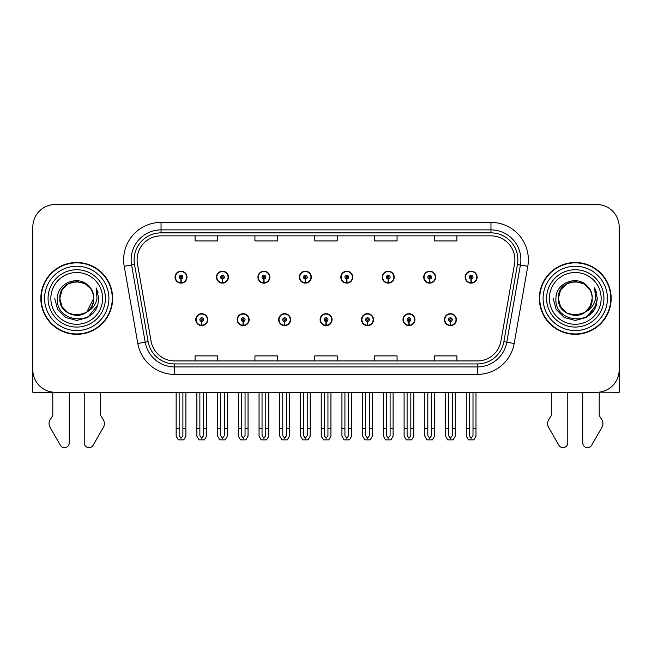 <?xml version="1.0" encoding="UTF-8"?>
<svg xmlns="http://www.w3.org/2000/svg" width="652" height="652" viewBox="0 0 652 652"><rect width="100%" height="100%" fill="white"/><g stroke="black" fill="none" stroke-linecap="round" stroke-linejoin="round"><path stroke-width="0.98" d="M320.091 319.651A5.982 5.982 0 0 0 326.073 325.633A5.982 5.982 0 0 0 332.055 319.651A5.982 5.982 0 0 0 326.073 313.661A5.982 5.982 0 0 0 320.091 319.651M361.534 319.651A5.982 5.982 0 0 0 367.516 325.633A5.982 5.982 0 0 0 373.506 319.651A5.982 5.982 0 0 0 367.516 313.661A5.982 5.982 0 0 0 361.534 319.651M278.648 319.651A5.982 5.982 0 0 0 284.631 325.633A5.982 5.982 0 0 0 290.613 319.651A5.982 5.982 0 0 0 284.631 313.661A5.982 5.982 0 0 0 278.648 319.651M237.206 319.651A5.982 5.982 0 0 0 243.188 325.633A5.982 5.982 0 0 0 249.17 319.651A5.982 5.982 0 0 0 243.188 313.661A5.982 5.982 0 0 0 237.206 319.651M195.755 319.651A5.982 5.982 0 0 0 201.745 325.633A5.982 5.982 0 0 0 207.727 319.651A5.982 5.982 0 0 0 201.745 313.661A5.982 5.982 0 0 0 195.755 319.651M402.977 319.651A5.982 5.982 0 0 0 408.967 325.633A5.982 5.982 0 0 0 414.949 319.651A5.982 5.982 0 0 0 408.967 313.661A5.982 5.982 0 0 0 402.977 319.651M423.702 277.157A5.982 5.982 0 0 0 429.684 283.139A5.982 5.982 0 0 0 435.666 277.157A5.982 5.982 0 0 0 429.684 271.175A5.982 5.982 0 0 0 423.702 277.157M382.259 277.157A5.982 5.982 0 0 0 388.242 283.139A5.982 5.982 0 0 0 394.224 277.157A5.982 5.982 0 0 0 388.242 271.175A5.982 5.982 0 0 0 382.259 277.157M340.809 277.157A5.982 5.982 0 0 0 346.799 283.139A5.982 5.982 0 0 0 352.781 277.157A5.982 5.982 0 0 0 346.799 271.175A5.982 5.982 0 0 0 340.809 277.157M299.366 277.157A5.982 5.982 0 0 0 305.356 283.139A5.982 5.982 0 0 0 311.338 277.157A5.982 5.982 0 0 0 305.356 271.175A5.982 5.982 0 0 0 299.366 277.157M257.923 277.157A5.982 5.982 0 0 0 263.905 283.139A5.982 5.982 0 0 0 269.895 277.157A5.982 5.982 0 0 0 263.905 271.175A5.982 5.982 0 0 0 257.923 277.157M216.48 277.157A5.982 5.982 0 0 0 222.462 283.139A5.982 5.982 0 0 0 228.453 277.157A5.982 5.982 0 0 0 222.462 271.175A5.982 5.982 0 0 0 216.48 277.157M175.038 277.157A5.982 5.982 0 0 0 181.02 283.139A5.982 5.982 0 0 0 187.002 277.157A5.982 5.982 0 0 0 181.02 271.175A5.982 5.982 0 0 0 175.038 277.157M444.419 319.651A5.982 5.982 0 0 0 450.41 325.633A5.982 5.982 0 0 0 456.392 319.651A5.982 5.982 0 0 0 450.41 313.661A5.982 5.982 0 0 0 444.419 319.651M465.145 277.157A5.982 5.982 0 0 0 471.127 283.139A5.982 5.982 0 0 0 477.117 277.157A5.982 5.982 0 0 0 471.127 271.175A5.982 5.982 0 0 0 465.145 277.157M599.204 392.154L619.172 392.284L619.172 226.961A22.445 22.445 0 0 0 596.735 204.516L55.265 204.516A22.445 22.445 0 0 0 32.828 226.961L32.828 392.284L52.796 392.284L52.796 415.446L50.139 419.831A7.482 7.482 0 0 0 49.601 426.498L60.343 445.259A4.776 4.776 0 0 0 69.259 442.871L69.259 392.284L84.222 392.284L84.222 442.871A4.776 4.776 0 0 0 93.13 445.259L103.88 426.498A7.482 7.482 0 0 0 103.334 419.831L100.677 415.446L100.677 392.284M551.323 392.284L551.323 415.446L548.666 419.831A7.482 7.482 0 0 0 548.12 426.498L558.87 445.259A4.776 4.776 0 0 0 567.778 442.871L567.778 392.284L582.741 392.284L582.741 442.871A4.776 4.776 0 0 0 591.657 445.259L602.399 426.498A7.482 7.482 0 0 0 601.861 419.831L599.204 415.446L599.204 392.284M40.831 298.404A35.909 35.909 0 0 0 76.74 334.313A35.909 35.909 0 0 0 112.649 298.404A35.909 35.909 0 0 0 76.74 262.495A35.909 35.909 0 0 0 40.831 298.404M539.351 298.404A35.909 35.909 0 0 0 575.26 334.313A35.909 35.909 0 0 0 611.168 298.404A35.909 35.909 0 0 0 575.26 262.495A35.909 35.909 0 0 0 539.351 298.404M137.107 259.798A23.937 23.937 0 0 1 161.044 235.861L490.956 235.861A23.937 23.937 0 0 1 514.526 263.954L500.915 341.159A23.937 23.937 0 0 1 477.337 360.939L174.663 360.939A23.937 23.937 0 0 1 151.085 341.159L137.474 263.954A23.937 23.937 0 0 1 137.107 259.798M134.116 259.798A26.928 26.928 0 0 0 134.524 264.476L148.134 341.681A26.928 26.928 0 0 0 174.663 363.938L477.337 363.938A26.928 26.928 0 0 0 503.866 341.681L517.476 264.476A26.928 26.928 0 0 0 490.956 232.87L161.044 232.87A26.928 26.928 0 0 0 134.116 259.798M124.214 266.293A37.4 37.4 0 0 1 161.044 222.397L490.956 222.397A37.4 37.4 0 0 1 527.786 266.293L514.175 343.498A37.4 37.4 0 0 1 477.337 374.411L174.663 374.411A37.4 37.4 0 0 1 137.825 343.498L124.214 266.293L131.582 264.997A29.927 29.927 0 0 1 161.044 229.879L490.956 229.879A29.927 29.927 0 0 1 520.418 264.997L506.808 342.202A29.927 29.927 0 0 1 477.337 366.929L174.663 366.929A29.927 29.927 0 0 1 145.192 342.202L131.582 264.997A29.927 29.927 0 0 1 131.125 259.798M596.735 204.516L55.265 204.516M32.828 226.961L32.828 369.847A22.445 22.445 0 0 0 55.265 392.284L596.735 392.284A22.445 22.445 0 0 0 619.172 369.847L619.172 226.961M314.777 235.861L314.777 240.93L337.223 240.93L337.223 235.861M254.932 235.861L254.932 240.93L277.377 240.93L277.377 235.861M195.087 235.861L195.087 240.93L217.523 240.93L217.523 235.861M374.623 235.861L374.623 240.93L397.068 240.93L397.068 235.861M434.476 235.861L434.476 240.93L456.913 240.93L456.913 235.861M337.223 360.939L337.223 355.878L314.777 355.878L314.777 360.939M277.377 360.939L277.377 355.878L254.932 355.878L254.932 360.939M217.523 360.939L217.523 355.878L195.087 355.878L195.087 360.939M397.068 360.939L397.068 355.878L374.623 355.878L374.623 360.939M456.913 360.939L456.913 355.878L434.476 355.878L434.476 360.939M452.276 392.284L452.276 435.585L450.41 438.258L448.535 435.585L448.535 428.641L445.544 428.641L445.544 436.123L447.704 439.864L453.107 439.864L455.267 436.123L455.267 392.284M450.328 321.517L450.165 325.25A5.607 5.607 0 0 1 444.794 319.651A5.607 5.607 0 0 1 450.41 314.036A5.607 5.607 0 0 1 456.017 319.651A5.607 5.607 0 0 1 450.654 325.25L450.491 321.517A1.866 1.866 0 0 0 452.276 319.651A1.866 1.866 0 0 0 450.41 317.777A1.866 1.866 0 0 0 448.535 319.651A1.866 1.866 0 0 0 450.328 321.517L450.377 320.393A0.75 0.75 0 0 1 449.66 319.651A0.75 0.75 0 0 1 450.41 318.901A0.75 0.75 0 0 1 451.151 319.651A0.75 0.75 0 0 1 450.442 320.393L450.491 321.517M445.544 392.284L445.544 428.641M448.535 392.284L448.535 428.641M452.276 428.641L455.267 428.641M473.002 392.284L473.002 435.585L471.127 438.258L469.261 435.585L469.261 428.641L466.27 428.641L466.27 436.123L468.429 439.864L473.833 439.864L475.993 436.123L475.993 392.284M471.046 279.023L470.883 282.764A5.607 5.607 0 0 1 465.52 277.157A5.607 5.607 0 0 1 471.127 271.55A5.607 5.607 0 0 1 476.742 277.157A5.607 5.607 0 0 1 471.372 282.764L471.209 279.023A1.866 1.866 0 0 0 473.002 277.157A1.866 1.866 0 0 0 471.127 275.283A1.866 1.866 0 0 0 469.261 277.157A1.866 1.866 0 0 0 471.046 279.023L471.094 277.907A0.75 0.75 0 0 1 470.377 277.157A0.75 0.75 0 0 1 471.127 276.407A0.75 0.75 0 0 1 471.877 277.157A0.75 0.75 0 0 1 471.16 277.907L471.209 279.023M466.27 392.284L466.27 428.641M469.261 392.284L469.261 428.641M473.002 428.641L475.993 428.641M410.833 392.284L410.833 435.585L408.967 438.258L407.092 435.585L407.092 428.641L404.101 428.641L404.101 436.123L406.261 439.864L411.665 439.864L413.824 436.123L413.824 392.284M408.877 321.517L408.714 325.25A5.607 5.607 0 0 1 403.352 319.651A5.607 5.607 0 0 1 408.967 314.036A5.607 5.607 0 0 1 414.574 319.651A5.607 5.607 0 0 1 409.212 325.25L409.048 321.517A1.866 1.866 0 0 0 410.833 319.651A1.866 1.866 0 0 0 408.967 317.777A1.866 1.866 0 0 0 407.092 319.651A1.866 1.866 0 0 0 408.877 321.517L408.926 320.393A0.75 0.75 0 0 1 408.217 319.651A0.75 0.75 0 0 1 408.967 318.901A0.75 0.75 0 0 1 409.709 319.651A0.75 0.75 0 0 1 409 320.393L409.048 321.517M404.101 392.284L404.101 428.641M407.092 392.284L407.092 428.641M410.833 428.641L413.824 428.641M369.391 392.284L369.391 435.585L367.516 438.258L365.65 435.585L365.65 428.641L362.659 428.641L362.659 436.123L364.818 439.864L370.222 439.864L372.382 436.123L372.382 392.284M367.435 321.517L367.272 325.25A5.607 5.607 0 0 1 361.909 319.651A5.607 5.607 0 0 1 367.516 314.036A5.607 5.607 0 0 1 373.131 319.651A5.607 5.607 0 0 1 367.761 325.25L367.598 321.517A1.866 1.866 0 0 0 369.391 319.651A1.866 1.866 0 0 0 367.516 317.777A1.866 1.866 0 0 0 365.65 319.651A1.866 1.866 0 0 0 367.435 321.517L367.483 320.393A0.75 0.75 0 0 1 366.774 319.651A0.75 0.75 0 0 1 367.516 318.901A0.75 0.75 0 0 1 368.266 319.651A0.75 0.75 0 0 1 367.549 320.393L367.598 321.517M362.659 392.284L362.659 428.641M365.65 392.284L365.65 428.641M369.391 428.641L372.382 428.641M327.948 392.284L327.948 435.585L326.073 438.258L324.207 435.585L324.207 428.641L321.216 428.641L321.216 436.123L323.376 439.864L328.779 439.864L330.939 436.123L330.939 392.284M325.992 321.517L325.829 325.25A5.607 5.607 0 0 1 320.466 319.651A5.607 5.607 0 0 1 326.073 314.036A5.607 5.607 0 0 1 331.689 319.651A5.607 5.607 0 0 1 326.318 325.25L326.155 321.517A1.866 1.866 0 0 0 327.948 319.651A1.866 1.866 0 0 0 326.073 317.777A1.866 1.866 0 0 0 324.207 319.651A1.866 1.866 0 0 0 325.992 321.517L326.041 320.393A0.75 0.75 0 0 1 325.324 319.651A0.75 0.75 0 0 1 326.073 318.901A0.75 0.75 0 0 1 326.823 319.651A0.75 0.75 0 0 1 326.106 320.393L326.155 321.517M321.216 392.284L321.216 428.641M324.207 392.284L324.207 428.641M327.948 428.641L330.939 428.641M431.559 392.284L431.559 435.585L429.684 438.258L427.818 435.585L427.818 428.641L424.819 428.641L424.819 436.123L426.978 439.864L432.39 439.864L434.55 436.123L434.55 392.284M429.603 279.023L429.44 282.764A5.607 5.607 0 0 1 424.077 277.157A5.607 5.607 0 0 1 429.684 271.55A5.607 5.607 0 0 1 435.3 277.157A5.607 5.607 0 0 1 429.929 282.764L429.766 279.023A1.866 1.866 0 0 0 431.559 277.157A1.866 1.866 0 0 0 429.684 275.283A1.866 1.866 0 0 0 427.818 277.157A1.866 1.866 0 0 0 429.603 279.023L429.652 277.907A0.75 0.75 0 0 1 428.934 277.157A0.75 0.75 0 0 1 429.684 276.407A0.75 0.75 0 0 1 430.434 277.157A0.75 0.75 0 0 1 429.717 277.907L429.766 279.023M424.819 392.284L424.819 428.641M427.818 392.284L427.818 428.641M431.559 428.641L434.55 428.641M390.108 392.284L390.108 435.585L388.242 438.258L386.367 435.585L386.367 428.641L383.376 428.641L383.376 436.123L385.536 439.864L390.947 439.864L393.107 436.123L393.107 392.284M388.16 279.023L387.997 282.764A5.607 5.607 0 0 1 382.626 277.157A5.607 5.607 0 0 1 388.242 271.55A5.607 5.607 0 0 1 393.849 277.157A5.607 5.607 0 0 1 388.486 282.764L388.323 279.023A1.866 1.866 0 0 0 390.108 277.157A1.866 1.866 0 0 0 388.242 275.283A1.866 1.866 0 0 0 386.367 277.157A1.866 1.866 0 0 0 388.16 279.023L388.209 277.907A0.75 0.75 0 0 1 387.492 277.157A0.75 0.75 0 0 1 388.242 276.407A0.75 0.75 0 0 1 388.991 277.157A0.75 0.75 0 0 1 388.274 277.907L388.323 279.023M383.376 392.284L383.376 428.641M386.367 392.284L386.367 428.641M390.108 428.641L393.107 428.641M348.665 392.284L348.665 435.585L346.799 438.258L344.924 435.585L344.924 428.641L341.933 428.641L341.933 436.123L344.093 439.864L349.496 439.864L351.656 436.123L351.656 392.284M346.717 279.023L346.554 282.764A5.607 5.607 0 0 1 341.183 277.157A5.607 5.607 0 0 1 346.799 271.55A5.607 5.607 0 0 1 352.406 277.157A5.607 5.607 0 0 1 347.043 282.764L346.88 279.023A1.866 1.866 0 0 0 348.665 277.157A1.866 1.866 0 0 0 346.799 275.283A1.866 1.866 0 0 0 344.924 277.157A1.866 1.866 0 0 0 346.717 279.023L346.766 277.907A0.75 0.75 0 0 1 346.049 277.157A0.75 0.75 0 0 1 346.799 276.407A0.75 0.75 0 0 1 347.549 277.157A0.75 0.75 0 0 1 346.831 277.907L346.88 279.023M341.933 392.284L341.933 428.641M344.924 392.284L344.924 428.641M348.665 428.641L351.656 428.641M307.222 392.284L307.222 435.585L305.356 438.258L303.482 435.585L303.482 428.641L300.49 428.641L300.49 436.123L302.65 439.864L308.054 439.864L310.213 436.123L310.213 392.284M305.275 279.023L305.112 282.764A5.607 5.607 0 0 1 299.741 277.157A5.607 5.607 0 0 1 305.356 271.55A5.607 5.607 0 0 1 310.963 277.157A5.607 5.607 0 0 1 305.601 282.764L305.438 279.023A1.866 1.866 0 0 0 307.222 277.157A1.866 1.866 0 0 0 305.356 275.283A1.866 1.866 0 0 0 303.482 277.157A1.866 1.866 0 0 0 305.275 279.023L305.323 277.907A0.75 0.75 0 0 1 304.606 277.157A0.75 0.75 0 0 1 305.356 276.407A0.75 0.75 0 0 1 306.098 277.157A0.75 0.75 0 0 1 305.389 277.907L305.438 279.023M300.49 392.284L300.49 428.641M303.482 392.284L303.482 428.641M307.222 428.641L310.213 428.641M32.828 268.893A14.963 14.963 0 0 0 32.6 271.468L32.6 332.813A14.963 14.963 0 0 1 32.828 332.797M32.828 346.277L32.828 338.795M619.172 268.893A14.963 14.963 0 0 1 619.4 271.468L619.4 332.813A14.963 14.963 0 0 0 619.172 332.797M619.172 338.795L619.172 346.277M102.625 298.404A25.884 25.884 0 0 1 76.74 324.288A25.884 25.884 0 0 1 50.848 298.404A25.884 25.884 0 0 1 76.74 272.512A25.884 25.884 0 0 1 102.625 298.404M85.966 312.577L76.74 315.315L68.281 313.05L62.095 306.856L59.829 298.404C58.794 276.587 94.687 276.587 93.652 298.404C94.687 320.222 58.794 320.222 59.829 298.404C58.794 276.587 94.687 276.587 93.652 298.404L86.806 311.99A16.911 16.911 0 0 0 90.441 288.494C81.744 273.677 57.05 281.664 57.417 298.404C55.461 321.599 91.867 326.807 97.824 304.851L98.794 298.404L96.105 287.858L97.009 298.404C95.86 304.623 92.454 309.146 86.814 311.982L85.192 313.05L76.74 315.315L68.281 313.05L62.095 306.856L59.829 298.404L62.095 289.944L68.281 283.759M41.206 298.404A35.534 35.534 0 0 1 76.74 262.87A35.534 35.534 0 0 1 112.274 298.404A35.534 35.534 0 0 1 76.74 333.938A35.534 35.534 0 0 1 41.206 298.404M93.652 298.404C94.687 320.222 58.794 320.222 59.829 298.404L62.095 289.944L68.281 283.759L76.74 281.493L85.192 283.759L90.441 288.494M86.814 311.982C76.643 320.434 59.112 311.803 59.829 298.404C60.473 289.651 64.98 284.125 73.342 281.835M96.105 287.858L98.102 292.919M97.824 304.851L87.767 317.5L76.74 320.458L65.713 317.5L57.637 309.431L54.686 298.404M601.152 298.404A25.884 25.884 0 0 1 575.26 324.288A25.884 25.884 0 0 1 549.375 298.404A25.884 25.884 0 0 1 575.26 272.512A25.884 25.884 0 0 1 601.152 298.404M584.494 312.577L575.26 315.315L566.808 313.05L560.614 306.856L558.348 298.404C557.313 276.587 593.206 276.587 592.171 298.404C593.206 320.222 557.313 320.222 558.348 298.404C557.639 311.803 575.162 320.434 585.341 311.982A16.911 16.911 0 0 0 588.968 288.494C580.272 273.677 555.577 281.664 555.944 298.404C553.988 321.599 590.394 326.807 596.352 304.851L597.313 298.404L594.632 287.858L595.537 298.404C594.379 304.623 590.981 309.146 585.341 311.982L583.719 313.05L575.26 315.315L566.808 313.05L560.614 306.856L558.348 298.404L560.614 289.944L566.808 283.759M539.726 298.404A35.534 35.534 0 0 1 575.26 262.87A35.534 35.534 0 0 1 610.794 298.404A35.534 35.534 0 0 1 575.26 333.938A35.534 35.534 0 0 1 539.726 298.404M592.171 298.404C593.206 320.222 557.313 320.222 558.348 298.404C557.313 276.587 593.206 276.587 592.171 298.404L590.353 306.041L585.186 312.096M571.869 281.835C563.507 284.125 559 289.651 558.348 298.404L560.614 289.944L566.808 283.759L575.26 281.493L583.719 283.759L588.968 288.494M594.632 287.858L596.621 292.919L594.673 287.931M596.352 304.851L586.287 317.5L575.26 320.458L564.233 317.5L556.164 309.431L553.206 298.404L556.164 309.431L564.233 317.5L575.26 320.458L586.287 317.5L594.363 309.431L597.313 298.404M286.497 392.284L286.497 435.585L284.631 438.258L282.764 435.585L282.764 428.641L279.765 428.641L279.765 436.123L281.925 439.864L287.336 439.864L289.496 436.123L289.496 392.284M284.549 321.517L284.386 325.25A5.607 5.607 0 0 1 279.023 319.651A5.607 5.607 0 0 1 284.631 314.036A5.607 5.607 0 0 1 290.238 319.651A5.607 5.607 0 0 1 284.875 325.25L284.712 321.517A1.866 1.866 0 0 0 286.497 319.651A1.866 1.866 0 0 0 284.631 317.777A1.866 1.866 0 0 0 282.764 319.651A1.866 1.866 0 0 0 284.549 321.517L284.598 320.393A0.75 0.75 0 0 1 283.881 319.651A0.75 0.75 0 0 1 284.631 318.901A0.75 0.75 0 0 1 285.38 319.651A0.75 0.75 0 0 1 284.663 320.393L284.712 321.517M279.765 392.284L279.765 428.641M282.764 392.284L282.764 428.641M286.497 428.641L289.496 428.641M245.054 392.284L245.054 435.585L243.188 438.258L241.313 435.585L241.313 428.641L238.322 428.641L238.322 436.123L240.482 439.864L245.894 439.864L248.045 436.123L248.045 392.284M243.106 321.517L242.943 325.25A5.607 5.607 0 0 1 237.572 319.651A5.607 5.607 0 0 1 243.188 314.036A5.607 5.607 0 0 1 248.795 319.651A5.607 5.607 0 0 1 243.432 325.25L243.269 321.517A1.866 1.866 0 0 0 245.054 319.651A1.866 1.866 0 0 0 243.188 317.777A1.866 1.866 0 0 0 241.313 319.651A1.866 1.866 0 0 0 243.106 321.517L243.155 320.393A0.75 0.75 0 0 1 242.438 319.651A0.75 0.75 0 0 1 243.188 318.901A0.75 0.75 0 0 1 243.938 319.651A0.75 0.75 0 0 1 243.22 320.393L243.269 321.517M238.322 392.284L238.322 428.641M241.313 392.284L241.313 428.641M245.054 428.641L248.045 428.641M203.611 392.284L203.611 435.585L201.745 438.258L199.871 435.585L199.871 428.641L196.88 428.641L196.88 436.123L199.039 439.864L204.443 439.864L206.602 436.123L206.602 392.284M201.664 321.517L201.501 325.25A5.607 5.607 0 0 1 196.13 319.651A5.607 5.607 0 0 1 201.745 314.036A5.607 5.607 0 0 1 207.352 319.651A5.607 5.607 0 0 1 201.99 325.25L201.827 321.517A1.866 1.866 0 0 0 203.611 319.651A1.866 1.866 0 0 0 201.745 317.777A1.866 1.866 0 0 0 199.871 319.651A1.866 1.866 0 0 0 201.664 321.517L201.712 320.393A0.75 0.75 0 0 1 200.995 319.651A0.75 0.75 0 0 1 201.745 318.901A0.75 0.75 0 0 1 202.487 319.651A0.75 0.75 0 0 1 201.778 320.393L201.827 321.517M196.88 392.284L196.88 428.641M199.871 392.284L199.871 428.641M203.611 428.641L206.602 428.641M265.78 392.284L265.78 435.585L263.905 438.258L262.039 435.585L262.039 428.641L259.048 428.641L259.048 436.123L261.207 439.864L266.611 439.864L268.771 436.123L268.771 392.284M263.824 279.023L263.661 282.764A5.607 5.607 0 0 1 258.298 277.157A5.607 5.607 0 0 1 263.905 271.55A5.607 5.607 0 0 1 269.52 277.157A5.607 5.607 0 0 1 264.15 282.764L263.987 279.023A1.866 1.866 0 0 0 265.78 277.157A1.866 1.866 0 0 0 263.905 275.283A1.866 1.866 0 0 0 262.039 277.157A1.866 1.866 0 0 0 263.824 279.023L263.873 277.907A0.75 0.75 0 0 1 263.163 277.157A0.75 0.75 0 0 1 263.905 276.407A0.75 0.75 0 0 1 264.655 277.157A0.75 0.75 0 0 1 263.938 277.907L263.987 279.023M259.048 392.284L259.048 428.641M262.039 392.284L262.039 428.641M265.78 428.641L268.771 428.641M224.337 392.284L224.337 435.585L222.462 438.258L220.596 435.585L220.596 428.641L217.605 428.641L217.605 436.123L219.765 439.864L225.168 439.864L227.328 436.123L227.328 392.284M222.381 279.023L222.218 282.764A5.607 5.607 0 0 1 216.855 277.157A5.607 5.607 0 0 1 222.462 271.55A5.607 5.607 0 0 1 228.078 277.157A5.607 5.607 0 0 1 222.707 282.764L222.544 279.023A1.866 1.866 0 0 0 224.337 277.157A1.866 1.866 0 0 0 222.462 275.283A1.866 1.866 0 0 0 220.596 277.157A1.866 1.866 0 0 0 222.381 279.023L222.43 277.907A0.75 0.75 0 0 1 221.713 277.157A0.75 0.75 0 0 1 222.462 276.407A0.75 0.75 0 0 1 223.212 277.157A0.75 0.75 0 0 1 222.495 277.907L222.544 279.023M217.605 392.284L217.605 428.641M220.596 392.284L220.596 428.641M224.337 428.641L227.328 428.641M182.894 392.284L182.894 435.585L181.02 438.258L179.153 435.585L179.153 428.641L176.154 428.641L176.154 436.123L178.314 439.864L183.725 439.864L185.885 436.123L185.885 392.284M180.938 279.023L180.775 282.764A5.607 5.607 0 0 1 175.412 277.157A5.607 5.607 0 0 1 181.02 271.55A5.607 5.607 0 0 1 186.635 277.157A5.607 5.607 0 0 1 181.264 282.764L181.101 279.023A1.866 1.866 0 0 0 182.894 277.157A1.866 1.866 0 0 0 181.02 275.283A1.866 1.866 0 0 0 179.153 277.157A1.866 1.866 0 0 0 180.938 279.023L180.987 277.907A0.75 0.75 0 0 1 180.27 277.157A0.75 0.75 0 0 1 181.02 276.407A0.75 0.75 0 0 1 181.769 277.157A0.75 0.75 0 0 1 181.052 277.907L181.101 279.023M176.154 392.284L176.154 428.641M179.153 392.284L179.153 428.641M182.894 428.641L185.885 428.641M490.956 222.397L490.956 232.87M131.582 264.997L134.524 264.476M174.663 374.411L174.663 363.938M477.337 363.938L477.337 374.411M503.866 341.681L514.175 343.498M137.825 343.498L148.134 341.681M517.476 264.476L527.786 266.293M161.044 222.397L161.044 232.87M450.165 325.25A5.607 5.607 0 0 1 444.794 319.651M470.883 282.764A5.607 5.607 0 0 1 465.52 277.157M408.714 325.25A5.607 5.607 0 0 1 403.352 319.651M367.272 325.25A5.607 5.607 0 0 1 361.909 319.651M325.829 325.25A5.607 5.607 0 0 1 320.466 319.651M429.44 282.764A5.607 5.607 0 0 1 424.077 277.157M387.997 282.764A5.607 5.607 0 0 1 382.626 277.157M346.554 282.764A5.607 5.607 0 0 1 341.183 277.157M305.112 282.764A5.607 5.607 0 0 1 299.741 277.157M105.404 298.404A28.664 28.664 0 0 1 76.74 327.068A28.664 28.664 0 0 1 48.077 298.404A28.664 28.664 0 0 1 76.74 269.741A28.664 28.664 0 0 1 105.404 298.404M44.572 298.404A32.168 32.168 0 0 1 76.74 266.236A32.168 32.168 0 0 1 108.908 298.404A32.168 32.168 0 0 1 76.74 330.572A32.168 32.168 0 0 1 44.572 298.404M603.923 298.404A28.664 28.664 0 0 1 575.26 327.068A28.664 28.664 0 0 1 546.596 298.404A28.664 28.664 0 0 1 575.26 269.741A28.664 28.664 0 0 1 603.923 298.404M543.092 298.404A32.168 32.168 0 0 1 575.26 266.236A32.168 32.168 0 0 1 607.428 298.404A32.168 32.168 0 0 1 575.26 330.572A32.168 32.168 0 0 1 543.092 298.404M284.386 325.25A5.607 5.607 0 0 1 279.023 319.651M242.943 325.25A5.607 5.607 0 0 1 237.572 319.651M201.501 325.25A5.607 5.607 0 0 1 196.13 319.651M263.661 282.764A5.607 5.607 0 0 1 258.298 277.157M222.218 282.764A5.607 5.607 0 0 1 216.855 277.157M180.775 282.764A5.607 5.607 0 0 1 175.412 277.157"/></g></svg>
